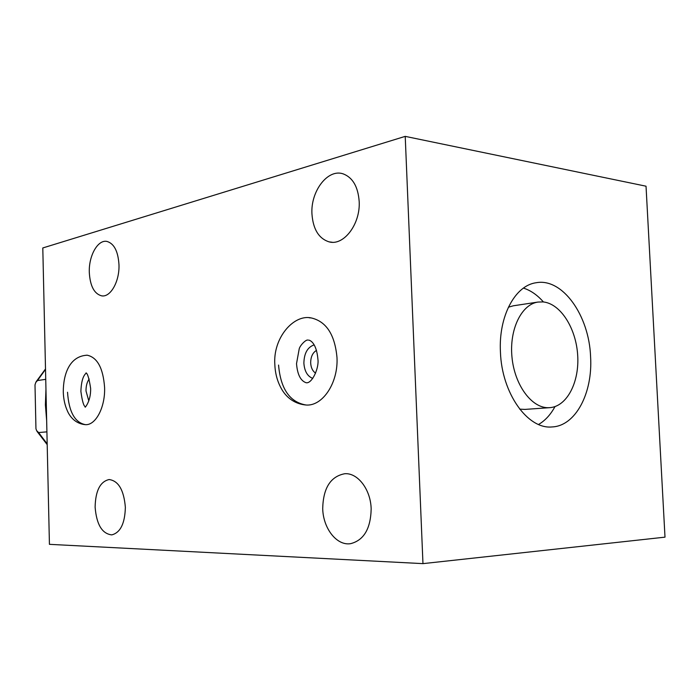 <?xml version="1.0" encoding="UTF-8"?>
<svg xmlns="http://www.w3.org/2000/svg" width="700" height="700" viewBox="0 0 700 700"><rect width="100%" height="100%" fill="white"/><g stroke="black" fill="none" stroke-linecap="round" stroke-linejoin="round"><path stroke-width="1.05" d="M405.221 136.369L42.796 247.957L49.429 544.337L422.966 563.631L665 537.154L646.03 186.2L405.221 136.369L422.966 563.631M118.974 264.67C118.107 251.309 114.117 243.565 106.986 241.439C97.808 239.348 88.611 255.868 89.303 272.484C90.125 286.081 94.255 293.869 101.675 295.855C110.513 297.535 119.674 281.382 118.974 264.67M125.361 507.281C123.891 490.088 118.484 480.839 109.147 479.535C100.196 481.539 95.515 490.726 95.112 507.089C96.521 524.501 102.069 533.767 111.755 534.887C120.409 532.683 124.941 523.477 125.361 507.281M371.166 508.865C370.694 489.449 357.726 472.657 344.767 473.725C330.566 476.42 323.216 488.031 322.709 508.55C323.085 528.229 336.621 545.878 350.49 543.69C363.799 540.365 370.694 528.762 371.166 508.865M359.179 201.434C358.059 186.725 352.739 177.537 343.201 173.88C327.81 168.42 310.546 191.249 311.946 213.867C313.066 229.241 318.789 238.578 329.123 241.876C343.709 246.068 360.553 224.088 359.179 201.434M86.608 355.18L87.22 355.206C97.388 357.446 103.18 368.2 104.589 387.476C105.341 407.155 95.795 425.311 85.531 424.672C95.795 425.311 105.341 407.155 104.589 387.476C103.18 368.2 97.388 357.446 87.22 355.206L86.608 355.18M309.172 317.783L311.351 317.957C326.349 321.519 334.889 334.714 336.989 357.543C338.354 382.882 322.595 406.35 306.127 405.02C322.595 406.35 338.354 382.882 336.989 357.543C334.889 334.714 326.349 321.519 311.351 317.957L309.172 317.783M500.439 352.082C498.444 316.426 515.008 285.556 535.999 282.765C562.415 277.559 589.164 315.473 590.59 356.738C592.865 392.971 575.584 426.116 552.029 426.939C527.704 429.511 501.751 393.286 500.439 352.082M523.46 288.102C530.696 290.404 537.346 295.024 543.419 301.954M555.004 406.586C550.602 414.68 545.125 420.639 538.562 424.471M519.689 409.132L524.913 409.412L549.78 407.662C567.035 406.499 579.539 382.051 577.675 355.066C576.03 328.081 560.403 303.502 543.06 301.919L538.038 302.059C521.517 304.299 509.224 329.402 511.971 357.088C514.517 384.799 531.431 407.864 548.17 407.715L549.78 407.662M538.038 302.059L513.389 305.786L508.392 307.195M67.532 392.245C68.871 411.863 74.865 422.669 85.531 424.672C74.498 423.736 69.344 415.406 67.524 411.197C64.89 405.44 63.481 399.009 63.28 391.904C63.254 374.736 69.23 356.046 87.22 355.206M88.804 400.916L86.004 390.959C85.96 386.015 87.027 382.034 89.18 379.015M278.565 365.067C280.613 388.92 289.809 402.238 306.127 405.02C292.714 403.821 285.355 395.483 281.881 389.524C277.567 382.191 275.223 373.896 274.838 364.63C272.825 337.986 293.72 313.941 311.351 317.957M312.769 378.402C307.457 376.329 304.491 371.245 303.879 363.169C304.115 353.264 307.536 347.174 314.134 344.89M315.595 373.118C312.62 371.131 310.975 367.719 310.669 362.898C310.713 356.86 312.664 352.686 316.514 350.376M46.183 399.438L46.419 410.156M46.909 431.856L38.605 432.547L36.619 430.631L35.954 428.785L35 384.904L35.752 382.48L37.468 380.555L45.736 379.339M45.955 389.34L45.395 404.871L46.664 420.752M37.468 380.555L45.509 369.408M38.605 432.547L47.18 443.879M102.559 295.916L101.675 295.855M332.229 242.252L329.123 241.876M86.249 372.925C84.892 374.203 87.57 368.078 90.615 388.281M90.624 388.377C91.044 402.395 83.755 408.791 85.426 406.919M86.144 373.118C85.418 374.08 81.454 376.346 80.885 391.405C82.267 401.476 83.808 406.569 85.496 406.709M308.683 340.121C309.995 340.235 316.295 342.475 317.887 358.855M317.896 359.091C319.296 367.902 312.016 383.941 306.136 382.734C300.606 380.879 297.404 374.517 296.52 363.659L299.224 348.793C300.011 345.511 305.83 339.395 307.939 340.069M36.076 381.824L45.5 368.944M47.197 444.649L36.995 431.349"/></g></svg>
